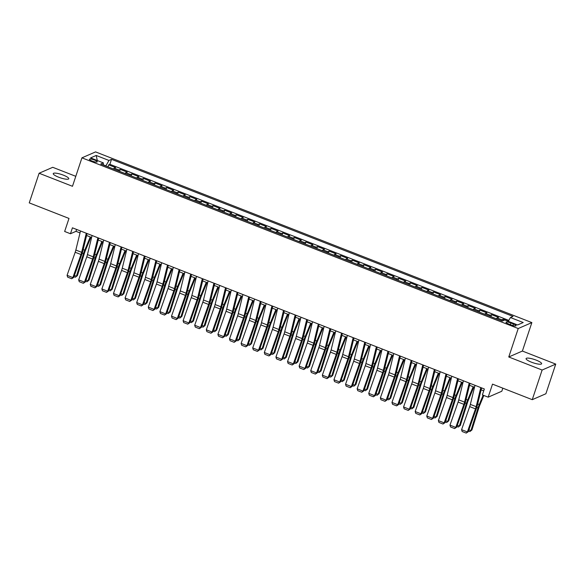 <?xml version="1.0" encoding="UTF-8"?>
<svg xmlns="http://www.w3.org/2000/svg" width="585" height="585" viewBox="0 0 585 585"><rect width="100%" height="100%" fill="white"/><g stroke="black" fill="none" stroke-linecap="round" stroke-linejoin="round"><path stroke-width="0.88" d="M58.654 177.196A8.19 1.77 18.4 0 0 68.781 178.761A8.19 1.77 18.4 0 0 63.37 175.149A8.19 1.77 18.4 0 0 53.242 173.591A8.19 1.77 18.4 0 0 58.654 177.196M531.494 362.195A8.19 1.77 18.4 0 0 541.622 363.753A8.19 1.77 18.4 0 0 536.211 360.141A8.19 1.77 18.4 0 0 526.076 358.583A8.19 1.77 18.4 0 0 531.494 362.195M92.137 161.065A4.095 0.885 18.4 0 0 97.205 161.84A4.095 0.885 18.4 0 0 94.499 160.034A4.095 0.885 18.4 0 0 89.432 159.259A4.095 0.885 18.4 0 0 92.137 161.065M75.787 176.319L52.745 167.303L39.107 173.24L29.25 202.878L68.993 218.432L64.65 231.47L70.456 233.744L75.984 231.338L80.006 232.91M531.86 322.591L95.567 151.903L81.937 157.833L518.222 328.529L531.86 322.591L522.39 351.051L508.76 356.982L542.12 370.034L555.75 364.104L522.39 351.051M555.75 364.104L545.893 393.749L532.255 399.679L492.511 384.133L488.175 397.171L501.806 391.241L502.829 388.169M542.12 370.034L532.255 399.679M508.343 321.231L503.159 319.205L502.581 320.953M496.336 318.774A5.119 1.17 -68.6 0 1 497.177 317.969L498.522 317.384L491.561 314.664L490.895 316.646M484.731 314.24A5.119 1.17 111.4 0 1 485.572 313.436L486.917 312.851L479.956 310.123L479.298 312.112M473.133 309.699A5.119 1.17 111.4 0 1 473.967 308.895L475.312 308.31L468.351 305.582L467.693 307.571M461.528 305.158A5.119 1.17 111.4 0 1 462.362 304.354L463.708 303.769L456.746 301.041L456.088 303.03M449.923 300.617A5.119 1.17 111.4 0 1 450.764 299.812L452.11 299.227L445.148 296.507L444.483 298.489M438.319 296.076A5.119 1.17 111.4 0 1 439.159 295.271L440.505 294.686L433.543 291.966L432.878 293.948M426.721 291.535A5.119 1.17 111.4 0 1 427.555 290.738L428.9 290.145L421.939 287.425L421.28 289.407M415.116 287.001A5.119 1.17 111.4 0 1 415.95 286.197L417.295 285.612L410.334 282.884L409.675 284.873M403.511 282.46A5.119 1.17 111.4 0 1 404.352 281.656L405.69 281.071L398.729 278.343L398.071 280.332M391.906 277.919A5.119 1.17 111.4 0 1 392.747 277.114L394.093 276.529L387.131 273.809L386.466 275.791M380.301 273.378A5.119 1.17 111.4 0 1 381.142 272.573L382.488 271.988L375.526 269.268L374.861 271.25M368.704 268.837A5.119 1.17 111.4 0 1 369.537 268.032L370.883 267.447L363.921 264.727L363.263 266.709M357.099 264.303A5.119 1.17 111.4 0 1 357.932 263.499L359.278 262.914L352.316 260.186L351.658 262.175M345.494 259.762A5.119 1.17 111.4 0 1 346.335 258.958L347.673 258.373L340.711 255.645L340.053 257.634M333.889 255.221A5.119 1.17 111.4 0 1 334.73 254.416L336.075 253.831L329.114 251.104L328.448 253.093M322.284 250.68A5.119 1.17 111.4 0 1 323.125 249.875L324.47 249.29L317.509 246.57L316.851 248.552M310.686 246.139A5.119 1.17 111.4 0 1 311.52 245.334L312.865 244.749L305.904 242.029L305.246 244.011M299.081 241.598A5.119 1.17 111.4 0 1 299.915 240.801L301.26 240.208L294.299 237.488L293.641 239.47M287.476 237.064A5.119 1.17 111.4 0 1 288.317 236.26L289.663 235.675L282.694 232.947L282.036 234.936M275.871 232.523A5.119 1.17 111.4 0 1 276.712 231.718L278.058 231.133L271.096 228.406L270.431 230.395M264.266 227.982A5.119 1.17 111.4 0 1 265.107 227.177L266.453 226.592L259.491 223.872L258.833 225.854M252.669 223.441A5.119 1.17 111.4 0 1 253.502 222.636L254.848 222.051L247.886 219.331L247.228 221.313M241.064 218.9A5.119 1.17 111.4 0 1 241.897 218.095L243.243 217.51L236.281 214.79L235.623 216.772M229.459 214.366A5.119 1.17 111.4 0 1 230.3 213.562L231.645 212.977L224.684 210.249L224.018 212.231M217.854 209.825A5.119 1.17 111.4 0 1 218.695 209.02L220.04 208.435L213.079 205.708L212.413 207.697M206.256 205.284A5.119 1.17 111.4 0 1 207.09 204.479L208.435 203.894L201.474 201.167L200.816 203.156M194.651 200.743A5.119 1.17 111.4 0 1 195.485 199.938L196.831 199.353L189.869 196.633L189.211 198.615M183.046 196.202A5.119 1.17 111.4 0 1 183.887 195.397L185.226 194.812L178.264 192.092L177.606 194.074M171.442 191.661A5.119 1.17 111.4 0 1 172.282 190.856L173.628 190.271L166.666 187.551L166.001 189.533M159.837 187.127A5.119 1.17 111.4 0 1 160.678 186.322L162.023 185.737L155.062 183.01L154.403 184.999M148.239 182.586A5.119 1.17 111.4 0 1 149.073 181.781L150.418 181.196L143.457 178.469L142.798 180.458M136.634 178.045A5.119 1.17 111.4 0 1 137.468 177.24L138.813 176.655L131.852 173.928L131.194 175.917M125.029 173.504A5.119 1.17 111.4 0 1 125.87 172.699L127.216 172.114L120.247 169.394L119.589 171.376M488.175 397.171L482.376 394.904L484.343 388.974L72.43 227.814L70.456 233.744M513.462 323.98L510.91 322.986A3.971 0.856 18.4 0 0 506.003 322.233A3.971 0.856 18.4 0 0 508.621 323.98L511.173 324.975A3.971 0.856 18.4 0 0 516.08 325.735A3.971 0.856 18.4 0 0 513.462 323.98L512.935 325.56M103.304 165.007L103.355 162.893L100.781 164.019L502.259 321.092L504.833 319.973L517.601 324.96L523.202 322.525L510.434 317.531L513.016 316.412L111.538 159.332L108.956 160.458L105.907 165.84L103.311 164.824M103.355 162.893L90.595 157.899L96.196 155.464L108.956 160.458M500.979 320.595A5.119 1.17 -68.6 0 1 501.82 319.79L503.159 319.205M508.811 320.397L109.878 164.312L108.649 164.853L107.984 166.835M113.424 168.963A5.119 1.17 111.4 0 1 114.265 168.158L115.611 167.573L108.649 164.853M118.068 170.783A5.119 1.17 -68.6 0 1 118.909 169.979L120.247 169.394M129.673 175.317A5.119 1.17 -68.6 0 1 130.506 174.52L131.852 173.928M141.277 179.858A5.119 1.17 -68.6 0 1 142.111 179.054L143.457 178.469M152.875 184.399A5.119 1.17 -68.6 0 1 153.716 183.595L155.062 183.01M164.48 188.94A5.119 1.17 -68.6 0 1 165.321 188.136L166.666 187.551M176.085 193.481A5.119 1.17 -68.6 0 1 176.919 192.677L178.264 192.092M187.69 198.023A5.119 1.17 -68.6 0 1 188.524 197.218L189.869 196.633M199.288 202.556A5.119 1.17 -68.6 0 1 200.129 201.752L201.474 201.167M210.892 207.097A5.119 1.17 -68.6 0 1 211.733 206.293L213.079 205.708M222.497 211.638A5.119 1.17 -68.6 0 1 223.338 210.834L224.684 210.249M234.102 216.179A5.119 1.17 -68.6 0 1 234.936 215.375L236.281 214.79M245.707 220.72A5.119 1.17 -68.6 0 1 246.541 219.916L247.886 219.331M257.305 225.254A5.119 1.17 -68.6 0 1 258.146 224.457L259.491 223.872M268.91 229.795A5.119 1.17 -68.6 0 1 269.751 228.991L271.096 228.406M280.515 234.336A5.119 1.17 -68.6 0 1 281.356 233.532L282.694 232.947M292.12 238.877A5.119 1.17 -68.6 0 1 292.953 238.073L294.299 237.488M303.725 243.418A5.119 1.17 -68.6 0 1 304.558 242.614L305.904 242.029M315.322 247.96A5.119 1.17 -68.6 0 1 316.163 247.155L317.509 246.57M326.927 252.493A5.119 1.17 -68.6 0 1 327.768 251.689L329.114 251.104M338.532 257.034A5.119 1.17 -68.6 0 1 339.373 256.23L340.711 255.645M350.137 261.575A5.119 1.17 -68.6 0 1 350.971 260.771L352.316 260.186M361.735 266.116A5.119 1.17 -68.6 0 1 362.576 265.312L363.921 264.727M373.34 270.658A5.119 1.17 -68.6 0 1 374.181 269.853L375.526 269.268M384.945 275.199A5.119 1.17 -68.6 0 1 385.786 274.394L387.131 273.809M396.55 279.732A5.119 1.17 -68.6 0 1 397.383 278.928L398.729 278.343M408.154 284.273A5.119 1.17 -68.6 0 1 408.988 283.469L410.334 282.884M419.752 288.814A5.119 1.17 -68.6 0 1 420.593 288.01L421.939 287.425M431.357 293.356A5.119 1.17 -68.6 0 1 432.198 292.551L433.543 291.966M442.962 297.897A5.119 1.17 -68.6 0 1 443.803 297.092L445.148 296.507M454.567 302.43A5.119 1.17 -68.6 0 1 455.401 301.626L456.746 301.041M466.172 306.971A5.119 1.17 -68.6 0 1 467.005 306.167L468.351 305.582M477.769 311.512A5.119 1.17 -68.6 0 1 478.61 310.708L479.956 310.123M489.374 316.054A5.119 1.17 -68.6 0 1 490.215 315.249L491.561 314.664M508.76 356.982L518.222 328.529M39.107 173.24L72.474 186.293L81.937 157.833M86.602 235.492L91.611 237.452M98.207 240.033L103.216 241.993M109.804 244.574L114.821 246.534M121.409 249.108L126.426 251.075M133.014 253.649L138.023 255.608M144.619 258.19L149.628 260.149M156.224 262.731L161.233 264.691M167.822 267.272L172.838 269.232M179.427 271.813L184.436 273.773M191.032 276.347L196.041 278.314M202.637 280.888L207.646 282.847M214.242 285.429L219.251 287.389M225.839 289.97L230.856 291.93M237.444 294.511L242.453 296.471M249.049 299.045L254.058 301.012M260.654 303.586L265.663 305.545M272.252 308.127L277.268 310.087M283.857 312.668L288.873 314.628M295.462 317.209L300.471 319.169M307.067 321.75L312.076 323.71M318.671 326.284L323.68 328.251M330.269 330.825L335.285 332.785M341.874 335.366L346.883 337.326M353.479 339.907L358.488 341.867M365.084 344.448L370.093 346.408M376.689 348.982L381.698 350.949M388.286 353.523L393.303 355.483M399.891 358.064L404.9 360.024M411.496 362.605L416.505 364.565M423.101 367.146L428.11 369.106M434.699 371.687L439.715 373.647M446.304 376.221L451.32 378.188M457.909 380.762L462.918 382.722M469.514 385.303L474.523 387.263M481.119 389.844L483.722 390.86M76.606 229.452L75.984 231.338M508.292 321.319L510.434 317.531M109.878 164.312L111.538 159.332M96.196 155.464L97.315 160.531M480.797 387.584L476.161 406.67A6.398 1.462 -68.6 0 1 475.495 408.878L467.386 431.942L468.234 431.759L476.344 408.696A9.601 2.186 111.4 0 0 477.338 405.383L481.587 387.899M474.998 385.318L470.355 404.403A6.398 1.462 -68.6 0 1 469.697 406.612L461.587 429.675L467.386 431.942L466.223 433.097L462.165 431.511L461.587 429.675M468.234 431.759L466.223 433.097M468.921 429.799L470.932 430.582L478.018 407.964A9.601 2.186 -68.6 0 1 479.261 404.542L483.137 395.204M469.879 431.584L471.919 429.968L469.879 431.584L468.49 431.035M483.817 395.467L479.839 405.069A6.398 1.462 111.4 0 0 479.005 407.35L471.919 429.968M469.192 383.043L464.556 402.129A6.398 1.462 -68.6 0 1 463.89 404.345L455.781 427.401L456.629 427.218L464.739 404.155A9.601 2.186 111.4 0 0 465.733 400.842L469.989 383.358M463.393 380.776L458.757 399.862A6.398 1.462 -68.6 0 1 458.092 402.07L449.982 425.134L455.781 427.401L454.618 428.564L450.56 426.97L449.982 425.134M456.629 427.218L454.618 428.564M457.594 378.51L452.951 397.588A6.398 1.462 -68.6 0 1 452.293 399.804L444.176 422.867L445.024 422.677L453.141 399.613A9.601 2.186 111.4 0 0 454.135 396.301L458.384 378.817M451.788 376.235L447.152 395.321A6.398 1.462 -68.6 0 1 446.487 397.529L438.377 420.593L444.176 422.867L443.013 424.023L438.955 422.428L438.377 420.593M445.024 422.677L443.013 424.023M445.989 373.969L441.353 393.054A6.398 1.462 -68.6 0 1 440.688 395.263L432.578 418.326L433.426 418.136L441.536 395.072A9.601 2.186 111.4 0 0 442.531 391.76L446.779 374.276M440.191 371.694L435.547 390.78A6.398 1.462 -68.6 0 1 434.882 392.988L426.772 416.052L432.578 418.326L431.416 419.482L427.35 417.895L426.772 416.052M433.426 418.136L431.416 419.482M434.384 369.427L429.748 388.513A6.398 1.462 -68.6 0 1 429.083 390.721L420.973 413.785L421.822 413.602L429.931 390.539A9.601 2.186 111.4 0 0 430.926 387.219L435.174 369.735M428.586 367.161L423.942 386.239A6.398 1.462 -68.6 0 1 423.284 388.455L415.167 411.518L420.973 413.785L419.811 414.941L415.752 413.354L415.167 411.518M421.822 413.602L419.811 414.941M457.316 425.258L459.327 426.041L466.413 403.431A9.601 2.186 -68.6 0 1 467.664 400.001L473.163 386.729M458.282 427.043L460.322 425.427L458.282 427.043L456.885 426.494M473.85 386.999L468.234 400.528A6.398 1.462 111.4 0 0 467.4 402.816L460.322 425.427M445.719 420.717L447.722 421.507L454.808 398.89A9.601 2.186 -68.6 0 1 456.059 395.46L461.558 382.195M446.677 422.502L448.717 420.893L446.677 422.502L445.28 421.953M462.245 382.458L456.629 395.994A6.398 1.462 111.4 0 0 455.803 398.275L448.717 420.893M434.114 416.176L436.125 416.966L443.203 394.348A9.601 2.186 -68.6 0 1 444.454 390.926L449.96 377.654M435.072 417.961L437.112 416.352L435.072 417.961L433.675 417.419M450.64 377.917L445.024 391.453A6.398 1.462 111.4 0 0 444.198 393.734L437.112 416.352M422.509 411.635L424.52 412.425L431.606 389.807A9.601 2.186 -68.6 0 1 432.849 386.385L438.355 373.113M423.467 413.419L425.507 411.811L423.467 413.419L422.07 412.878M439.035 373.376L433.426 386.912A6.398 1.462 111.4 0 0 432.593 389.193L425.507 411.811M422.779 364.886L418.143 383.972A6.398 1.462 -68.6 0 1 417.478 386.18L409.368 409.244L410.217 409.061L418.326 385.998A9.601 2.186 111.4 0 0 419.321 382.678L423.569 365.194M416.981 362.62L412.345 381.705A6.398 1.462 -68.6 0 1 411.679 383.914L403.57 406.977L409.368 409.244L408.206 410.399L404.147 408.813L403.57 406.977M410.217 409.061L408.206 410.399M410.904 407.101L412.915 407.884L420.001 385.266A9.601 2.186 -68.6 0 1 421.244 381.844L426.75 368.572M411.862 408.886L413.902 407.27L411.862 408.886L410.473 408.337M427.43 368.842L421.822 382.371A6.398 1.462 111.4 0 0 420.988 384.652L413.902 407.27M411.182 360.345L406.538 379.431A6.398 1.462 -68.6 0 1 405.873 381.639L397.763 404.703L398.612 404.52L406.721 381.457A9.601 2.186 111.4 0 0 407.716 378.144L411.972 360.66M405.376 358.078L400.74 377.164A6.398 1.462 -68.6 0 1 400.074 379.372L391.965 402.436L397.763 404.703L396.601 405.858L392.542 404.272L391.965 402.436M398.612 404.52L396.601 405.858M399.299 402.56L401.31 403.343L408.396 380.725A9.601 2.186 -68.6 0 1 409.646 377.303L415.145 364.031M400.264 404.345L402.304 402.729L400.264 404.345L398.868 403.796M415.833 364.301L410.217 377.83A6.398 1.462 111.4 0 0 409.383 380.118L402.304 402.729M399.577 355.812L394.933 374.89A6.398 1.462 -68.6 0 1 394.275 377.106L386.159 400.169L387.007 399.979L395.124 376.916A9.601 2.186 111.4 0 0 396.118 373.603L400.367 356.119M393.771 353.537L389.135 372.623A6.398 1.462 -68.6 0 1 388.469 374.831L380.36 397.895L386.159 400.169L385.003 401.325L380.937 399.73L380.36 397.895M387.007 399.979L385.003 401.325M387.701 398.019L389.705 398.802L396.791 376.192A9.601 2.186 -68.6 0 1 398.041 372.762L403.54 359.497M388.659 399.804L390.7 398.195L388.659 399.804L387.263 399.255M404.228 359.76L398.612 373.288A6.398 1.462 111.4 0 0 397.785 375.577L390.7 398.195M387.972 351.271L383.336 370.356A6.398 1.462 -68.6 0 1 382.67 372.565L374.561 395.628L375.409 395.438L383.519 372.374A9.601 2.186 111.4 0 0 384.513 369.062L388.762 351.578M382.173 348.996L377.53 368.082A6.398 1.462 -68.6 0 1 376.864 370.29L368.755 393.354L374.561 395.628L373.398 396.784L369.332 395.197L368.755 393.354M375.409 395.438L373.398 396.784M376.096 393.478L378.107 394.268L385.186 371.65A9.601 2.186 -68.6 0 1 386.436 368.221L391.943 354.956M377.054 395.263L379.095 393.654L377.054 395.263L375.658 394.714M392.623 355.219L387.014 368.755A6.398 1.462 111.4 0 0 386.18 371.036L379.095 393.654M376.367 346.729L371.731 365.815A6.398 1.462 -68.6 0 1 371.065 368.023L362.956 391.087L363.804 390.897L371.914 367.841A9.601 2.186 111.4 0 0 372.908 364.521L377.157 347.037M370.568 344.455L365.925 363.541A6.398 1.462 -68.6 0 1 365.267 365.757L357.15 388.813L362.956 391.087L361.793 392.242L357.735 390.656L357.15 388.813M363.804 390.897L361.793 392.242M364.492 388.937L366.502 389.727L373.588 367.109A9.601 2.186 -68.6 0 1 374.831 363.687L380.338 350.415M365.449 390.721L367.49 389.113L365.449 390.721L364.06 390.18M381.018 350.678L375.409 364.214A6.398 1.462 111.4 0 0 374.575 366.495L367.49 389.113M364.762 342.188L360.126 361.274A6.398 1.462 -68.6 0 1 359.461 363.482L351.351 386.546L352.199 386.363L360.309 363.3A9.601 2.186 111.4 0 0 361.303 359.98L365.552 342.496M358.963 339.922L354.327 359.007A6.398 1.462 -68.6 0 1 353.662 361.216L345.552 384.279L351.351 386.546L350.188 387.701L346.13 386.115L345.552 384.279M352.199 386.363L350.188 387.701M352.887 384.396L354.898 385.186L361.983 362.568A9.601 2.186 -68.6 0 1 363.226 359.146L368.733 345.874M353.845 386.18L355.885 384.572L353.845 386.18L352.455 385.639M369.413 346.144L363.804 359.673A6.398 1.462 111.4 0 0 362.971 361.954L355.885 384.572M353.164 337.647L348.521 356.733A6.398 1.462 -68.6 0 1 347.863 358.941L339.746 382.005L340.594 381.822L348.704 358.759A9.601 2.186 111.4 0 0 349.698 355.446L353.954 337.962M347.358 335.38L342.722 354.466A6.398 1.462 -68.6 0 1 342.057 356.674L333.947 379.738L339.746 382.005L338.583 383.16L334.525 381.574L333.947 379.738M340.594 381.822L338.583 383.16M341.289 379.862L343.293 380.645L350.378 358.027A9.601 2.186 -68.6 0 1 351.629 354.605L357.128 341.333M342.247 381.647L344.287 380.031L342.247 381.647L340.85 381.098M357.815 341.603L352.199 355.132A6.398 1.462 111.4 0 0 351.366 357.413L344.287 380.031M341.56 333.106L336.916 352.192A6.398 1.462 -68.6 0 1 336.258 354.408L328.148 377.464L328.989 377.281L337.106 354.217A9.601 2.186 111.4 0 0 338.101 350.905L342.349 333.421M335.753 330.839L331.117 349.925A6.398 1.462 -68.6 0 1 330.452 352.133L322.342 375.197L328.148 377.464L326.986 378.627L322.92 377.032L322.342 375.197M328.989 377.281L326.986 378.627M329.684 375.321L331.695 376.104L338.773 353.494A9.601 2.186 -68.6 0 1 340.024 350.064L345.53 336.792M330.642 377.106L332.682 375.49L330.642 377.106L329.245 376.557M346.21 337.062L340.594 350.59A6.398 1.462 111.4 0 0 339.768 352.879L332.682 375.49M329.955 328.573L325.318 347.651A6.398 1.462 -68.6 0 1 324.653 349.867L316.543 372.93L317.392 372.74L325.501 349.676A9.601 2.186 111.4 0 0 326.496 346.364L330.744 328.88M324.156 326.298L319.512 345.384A6.398 1.462 -68.6 0 1 318.854 347.592L310.737 370.656L316.543 372.93L315.381 374.086L311.315 372.491L310.737 370.656M317.392 372.74L315.381 374.086M318.079 370.78L320.09 371.57L327.176 348.952A9.601 2.186 -68.6 0 1 328.419 345.523L333.925 332.258M319.037 372.565L321.077 370.956L319.037 372.565L317.64 372.016M334.605 332.521L328.997 346.057A6.398 1.462 111.4 0 0 328.163 348.338L321.077 370.956M318.35 324.031L313.714 343.117A6.398 1.462 -68.6 0 1 313.048 345.325L304.939 368.389L305.787 368.199L313.896 345.135A9.601 2.186 111.4 0 0 314.891 341.823L319.139 324.339M312.551 321.757L307.907 340.843A6.398 1.462 -68.6 0 1 307.249 343.051L299.14 366.115L304.939 368.389L303.776 369.544L299.717 367.958L299.14 366.115M305.787 368.199L303.776 369.544M306.474 366.239L308.485 367.029L315.571 344.411A9.601 2.186 -68.6 0 1 316.814 340.989L322.32 327.717M307.432 368.023L309.472 366.415L307.432 368.023L306.043 367.482M323 327.98L317.392 341.516A6.398 1.462 111.4 0 0 316.558 343.797L309.472 366.415M306.745 319.49L302.109 338.576A6.398 1.462 -68.6 0 1 301.443 340.784L293.334 363.848L294.182 363.665L302.291 340.602A9.601 2.186 111.4 0 0 303.286 337.282L307.542 319.798M300.946 317.224L296.31 336.302A6.398 1.462 -68.6 0 1 295.644 338.518L287.535 361.581L293.334 363.848L292.171 365.003L288.112 363.417L287.535 361.581M294.182 363.665L292.171 365.003M294.869 361.698L296.88 362.488L303.966 339.87A9.601 2.186 -68.6 0 1 305.216 336.448L310.715 323.176M295.834 363.482L297.875 361.874L295.834 363.482L294.438 362.941M311.403 323.439L305.787 336.975A6.398 1.462 111.4 0 0 304.953 339.256L297.875 361.874M295.147 314.949L290.504 334.035A6.398 1.462 -68.6 0 1 289.846 336.243L281.729 359.307L282.577 359.124L290.686 336.061A9.601 2.186 111.4 0 0 291.688 332.741L295.937 315.256M289.341 312.683L284.705 331.768A6.398 1.462 -68.6 0 1 284.039 333.976L275.93 357.04L281.729 359.307L280.566 360.462L276.508 358.876L275.93 357.04M282.577 359.124L280.566 360.462M283.272 357.164L285.275 357.947L292.361 335.329A9.601 2.186 -68.6 0 1 293.611 331.907L299.111 318.635M284.23 358.949L286.27 357.333L284.23 358.949L282.833 358.4M299.798 318.905L294.182 332.434A6.398 1.462 111.4 0 0 293.356 334.715L286.27 357.333M283.542 310.408L278.899 329.494A6.398 1.462 -68.6 0 1 278.241 331.702L270.131 354.766L270.972 354.583L279.089 331.519A9.601 2.186 111.4 0 0 280.083 328.207L284.332 310.723M277.743 308.141L273.1 327.227A6.398 1.462 -68.6 0 1 272.434 329.435L264.325 352.499L270.131 354.766L268.968 355.921L264.903 354.334L264.325 352.499M270.972 354.583L268.968 355.921M271.667 352.623L273.678 353.406L280.756 330.788A9.601 2.186 -68.6 0 1 282.007 327.366L287.513 314.094M272.625 354.408L274.665 352.792L272.625 354.408L271.228 353.859M288.193 314.364L282.577 327.892A6.398 1.462 111.4 0 0 281.751 330.181L274.665 352.792M271.937 305.875L267.301 324.953A6.398 1.462 -68.6 0 1 266.636 327.169L258.526 350.232L259.374 350.042L267.484 326.978A9.601 2.186 111.4 0 0 268.478 323.666L272.727 306.182M266.138 303.6L261.495 322.686A6.398 1.462 -68.6 0 1 260.837 324.894L252.72 347.958L258.526 350.232L257.363 351.388L253.305 349.793L252.72 347.958M259.374 350.042L257.363 351.388M260.062 348.082L262.073 348.865L269.158 326.255A9.601 2.186 -68.6 0 1 270.402 322.825L275.908 309.553M261.02 349.867L263.06 348.258L261.02 349.867L259.623 349.318M276.588 309.823L270.979 323.351A6.398 1.462 111.4 0 0 270.146 325.64L263.06 348.258M260.332 301.333L255.696 320.419A6.398 1.462 -68.6 0 1 255.031 322.627L246.921 345.691L247.769 345.501L255.879 322.437A9.601 2.186 111.4 0 0 256.873 319.125L261.122 301.641M254.533 299.059L249.897 318.145A6.398 1.462 -68.6 0 1 249.232 320.353L241.122 343.417L246.921 345.691L245.758 346.846L241.7 345.26L241.122 343.417M247.769 345.501L245.758 346.846M248.457 343.541L250.468 344.331L257.554 321.713A9.601 2.186 -68.6 0 1 258.797 318.284L264.303 305.019M249.415 345.325L251.455 343.717L249.415 345.325L248.025 344.777M264.983 305.282L259.374 318.818A6.398 1.462 111.4 0 0 258.541 321.099L251.455 343.717M248.735 296.792L244.091 315.878A6.398 1.462 -68.6 0 1 243.426 318.086L235.316 341.15L236.164 340.96L244.274 317.904A9.601 2.186 111.4 0 0 245.269 314.584L249.524 297.1M242.929 294.518L238.292 313.604A6.398 1.462 -68.6 0 1 237.627 315.82L229.517 338.876L235.316 341.15L234.154 342.305L230.095 340.719L229.517 338.876M236.164 340.96L234.154 342.305M236.852 339L238.863 339.79L245.949 317.172A9.601 2.186 -68.6 0 1 247.199 313.75L252.698 300.478M237.817 340.784L239.857 339.176L237.817 340.784L236.42 340.243M253.385 300.741L247.769 314.277A6.398 1.462 111.4 0 0 246.936 316.558L239.857 339.176M237.13 292.251L232.486 311.337A6.398 1.462 -68.6 0 1 231.828 313.545L223.711 336.609L224.56 336.426L232.676 313.363A9.601 2.186 111.4 0 0 233.671 310.043L237.919 292.558M231.324 289.984L226.688 309.063A6.398 1.462 -68.6 0 1 226.022 311.279L217.912 334.342L223.711 336.609L222.556 337.764L218.49 336.178L217.912 334.342M224.56 336.426L222.556 337.764M225.254 334.459L227.258 335.249L234.344 312.631A9.601 2.186 -68.6 0 1 235.594 309.209L241.093 295.937M226.212 336.243L228.252 334.635L226.212 336.243L224.815 335.702M241.78 296.207L236.164 309.736A6.398 1.462 111.4 0 0 235.338 312.017L228.252 334.635M225.525 287.71L220.889 306.796A6.398 1.462 -68.6 0 1 220.223 309.004L212.114 332.068L212.962 331.885L221.071 308.821A9.601 2.186 111.4 0 0 222.066 305.509L226.315 288.025M219.726 285.443L215.083 304.529A6.398 1.462 -68.6 0 1 214.417 306.737L206.308 329.801L212.114 332.068L210.951 333.223L206.885 331.636L206.308 329.801M212.962 331.885L210.951 333.223M213.649 329.925L215.66 330.708L222.739 308.09A9.601 2.186 -68.6 0 1 223.989 304.668L229.495 291.396M214.607 331.71L216.647 330.094L214.607 331.71L213.211 331.161M230.176 291.666L224.567 305.195A6.398 1.462 111.4 0 0 223.733 307.476L216.647 330.094M213.92 283.169L209.284 302.255A6.398 1.462 -68.6 0 1 208.618 304.463L200.509 327.527L201.357 327.344L209.467 304.28A9.601 2.186 111.4 0 0 210.461 300.968L214.71 283.484M208.121 280.902L203.478 299.988A6.398 1.462 -68.6 0 1 202.82 302.196L194.703 325.26L200.509 327.527L199.346 328.69L195.288 327.095L194.703 325.26M201.357 327.344L199.346 328.69M202.044 325.384L204.055 326.167L211.141 303.556A9.601 2.186 -68.6 0 1 212.384 300.127L217.891 286.855M203.002 327.169L205.042 325.552L203.002 327.169L201.613 326.62M218.571 287.125L212.962 300.653A6.398 1.462 111.4 0 0 212.128 302.942L205.042 325.552M202.315 278.635L197.679 297.714A6.398 1.462 -68.6 0 1 197.013 299.93L188.904 322.993L189.752 322.803L197.862 299.739A9.601 2.186 111.4 0 0 198.856 296.427L203.105 278.943M196.516 276.361L191.88 295.447A6.398 1.462 -68.6 0 1 191.215 297.655L183.105 320.719L188.904 322.993L187.741 324.148L183.683 322.554L183.105 320.719M189.752 322.803L187.741 324.148M190.439 320.843L192.45 321.633L199.536 299.015A9.601 2.186 -68.6 0 1 200.779 295.586L206.286 282.321M191.397 322.627L193.438 321.019L191.397 322.627L190.008 322.079M206.966 282.584L201.357 296.12A6.398 1.462 111.4 0 0 200.523 298.401L193.438 321.019M190.717 274.094L186.074 293.18A6.398 1.462 -68.6 0 1 185.408 295.388L177.299 318.452L178.147 318.262L186.257 295.198A9.601 2.186 111.4 0 0 187.251 291.886L191.507 274.402M184.911 271.82L180.275 290.906A6.398 1.462 -68.6 0 1 179.61 293.114L171.5 316.178L177.299 318.452L176.136 319.607L172.078 318.021L171.5 316.178M178.147 318.262L176.136 319.607M178.834 316.302L180.845 317.092L187.931 294.474A9.601 2.186 -68.6 0 1 189.182 291.052L194.681 277.78M179.8 318.086L181.84 316.478L179.8 318.086L178.403 317.545M195.368 278.043L189.752 291.579A6.398 1.462 111.4 0 0 188.918 293.86L181.84 316.478M179.112 269.553L174.469 288.639A6.398 1.462 -68.6 0 1 173.811 290.847L165.694 313.911L166.542 313.728L174.659 290.665A9.601 2.186 111.4 0 0 175.654 287.345L179.902 269.861M173.306 267.286L168.67 286.365A6.398 1.462 -68.6 0 1 168.005 288.58L159.895 311.644L165.694 313.911L164.539 315.066L160.473 313.48L159.895 311.644M166.542 313.728L164.539 315.066M167.237 311.761L169.248 312.551L176.326 289.933A9.601 2.186 -68.6 0 1 177.577 286.511L183.083 273.239M168.195 313.545L170.235 311.937L168.195 313.545L166.798 313.004M183.763 273.502L178.147 287.038A6.398 1.462 111.4 0 0 177.321 289.319L170.235 311.937M167.507 265.012L162.871 284.098A6.398 1.462 -68.6 0 1 162.206 286.306L154.096 309.37L154.945 309.187L163.054 286.123A9.601 2.186 111.4 0 0 164.049 282.804L168.297 265.319M161.709 262.745L157.065 281.831A6.398 1.462 -68.6 0 1 156.407 284.039L148.29 307.103L154.096 309.37L152.934 310.525L148.868 308.938L148.29 307.103M154.945 309.187L152.934 310.525M155.632 307.227L157.643 308.01L164.729 285.392A9.601 2.186 -68.6 0 1 165.972 281.97L171.478 268.698M156.59 309.012L158.63 307.396L156.59 309.012L155.193 308.463M172.158 268.968L166.549 282.496A6.398 1.462 111.4 0 0 165.716 284.778L158.63 307.396M155.902 260.471L151.266 279.557A6.398 1.462 -68.6 0 1 150.601 281.765L142.491 304.829L143.34 304.646L151.449 281.582A9.601 2.186 111.4 0 0 152.444 278.27L156.692 260.786M150.104 258.204L145.46 277.29A6.398 1.462 -68.6 0 1 144.802 279.498L136.693 302.562L142.491 304.829L141.329 305.984L137.27 304.397L136.693 302.562M143.34 304.646L141.329 305.984M144.027 302.686L146.038 303.469L153.124 280.851A9.601 2.186 -68.6 0 1 154.367 277.429L159.873 264.157M144.985 304.471L147.025 302.854L144.985 304.471L143.596 303.922M160.553 264.427L154.945 277.955A6.398 1.462 111.4 0 0 154.111 280.244L147.025 302.854M144.298 255.93L139.661 275.016A6.398 1.462 -68.6 0 1 138.996 277.231L130.886 300.288L131.735 300.105L139.844 277.041A9.601 2.186 111.4 0 0 140.839 273.729L145.095 256.245M138.499 253.663L133.863 272.749A6.398 1.462 -68.6 0 1 133.197 274.957L125.088 298.021L130.886 300.288L129.724 301.45L125.665 299.856L125.088 298.021M131.735 300.105L129.724 301.45M132.422 298.145L134.433 298.928L141.519 276.317A9.601 2.186 -68.6 0 1 142.762 272.888L148.268 259.616M133.387 299.93L135.427 298.321L133.387 299.93L131.991 299.381M148.948 259.886L143.34 273.414A6.398 1.462 111.4 0 0 142.506 275.703L135.427 298.321M132.7 251.396L128.056 270.482A6.398 1.462 -68.6 0 1 127.398 272.69L119.281 295.754L120.13 295.564L128.239 272.5A9.601 2.186 111.4 0 0 129.241 269.188L133.49 251.704M126.894 249.122L122.258 268.208A6.398 1.462 -68.6 0 1 121.592 270.416L113.483 293.48L119.281 295.754L118.119 296.909L114.06 295.315L113.483 293.48M120.13 295.564L118.119 296.909M120.824 293.604L122.828 294.394L129.914 271.776A9.601 2.186 -68.6 0 1 131.164 268.347L136.663 255.082M121.782 295.388L123.823 293.78L121.782 295.388L120.386 294.84M137.351 255.345L131.735 268.881A6.398 1.462 111.4 0 0 130.908 271.162L123.823 293.78M121.095 246.855L116.452 265.941A6.398 1.462 -68.6 0 1 115.793 268.149L107.684 291.213L108.525 291.023L116.642 267.967A9.601 2.186 111.4 0 0 117.636 264.647L121.885 247.162M115.289 244.581L110.653 263.667A6.398 1.462 -68.6 0 1 109.987 265.882L101.878 288.939L107.684 291.213L106.521 292.368L102.455 290.782L101.878 288.939M108.525 291.023L106.521 292.368M109.219 289.063L111.23 289.853L118.309 267.235A9.601 2.186 -68.6 0 1 119.559 263.813L125.066 250.541M110.177 290.847L112.218 289.239L110.177 290.847L108.781 290.306M125.746 250.804L120.13 264.34A6.398 1.462 111.4 0 0 119.303 266.621L112.218 289.239M109.49 242.314L104.854 261.4A6.398 1.462 -68.6 0 1 104.188 263.608L96.079 286.672L96.927 286.489L105.037 263.425A9.601 2.186 111.4 0 0 106.031 260.106L110.28 242.621M103.691 240.047L99.048 259.126A6.398 1.462 -68.6 0 1 98.39 261.341L90.273 284.405L96.079 286.672L94.916 287.827L90.85 286.24L90.273 284.405M96.927 286.489L94.916 287.827M97.615 284.522L99.626 285.312L106.711 262.694A9.601 2.186 -68.6 0 1 107.954 259.272L113.461 246M98.573 286.306L100.613 284.698L98.573 286.306L97.176 285.765M114.141 246.27L108.532 259.798A6.398 1.462 111.4 0 0 107.698 262.08L100.613 284.698M97.885 237.773L93.249 256.859A6.398 1.462 -68.6 0 1 92.584 259.067L84.474 282.131L85.322 281.948L93.432 258.884A9.601 2.186 111.4 0 0 94.426 255.572L98.675 238.088M92.086 235.506L87.45 254.592A6.398 1.462 -68.6 0 1 86.785 256.8L78.675 279.864L84.474 282.131L83.311 283.286L79.253 281.699L78.675 279.864M85.322 281.948L83.311 283.286M86.01 279.988L88.021 280.771L95.106 258.153A9.601 2.186 -68.6 0 1 96.349 254.731L101.856 241.459M86.968 281.773L89.008 280.156L86.968 281.773L85.578 281.224M102.536 241.729L96.927 255.257A6.398 1.462 111.4 0 0 96.094 257.539L89.008 280.156M86.287 233.232L81.644 252.318A6.398 1.462 -68.6 0 1 80.979 254.526L72.869 277.59L73.717 277.407L81.827 254.343A9.601 2.186 111.4 0 0 82.821 251.031L87.077 233.547M80.481 230.965L75.845 250.051A6.398 1.462 -68.6 0 1 75.18 252.259L67.07 275.323L72.869 277.59L71.706 278.745L67.648 277.158L67.07 275.323M73.717 277.407L71.706 278.745M74.405 275.447L76.416 276.23L83.501 253.619A9.601 2.186 -68.6 0 1 84.752 250.19L90.251 236.918M75.37 277.231L77.41 275.615L75.37 277.231L73.973 276.683M90.938 237.188L85.322 250.716A6.398 1.462 111.4 0 0 84.489 253.005L77.41 275.615M497.177 317.969L501.82 319.79M114.265 168.158L118.909 169.979M125.87 172.699L130.506 174.52M137.468 177.24L142.111 179.054M149.073 181.781L153.716 183.595M160.678 186.322L165.321 188.136M172.282 190.856L176.919 192.677M183.887 195.397L188.524 197.218M195.485 199.938L200.129 201.752M207.09 204.479L211.733 206.293M218.695 209.02L223.338 210.834M230.3 213.562L234.936 215.375M241.897 218.095L246.541 219.916M253.502 222.636L258.146 224.457M265.107 227.177L269.751 228.991M276.712 231.718L281.356 233.532M288.317 236.26L292.953 238.073M299.915 240.801L304.558 242.614M311.52 245.334L316.163 247.155M323.125 249.875L327.768 251.689M334.73 254.416L339.373 256.23M346.335 258.958L350.971 260.771M357.932 263.499L362.576 265.312M369.537 268.032L374.181 269.853M381.142 272.573L385.786 274.394M392.747 277.114L397.383 278.928M404.352 281.656L408.988 283.469M415.95 286.197L420.593 288.01M427.555 290.738L432.198 292.551M439.159 295.271L443.803 297.092M450.764 299.812L455.401 301.626M462.362 304.354L467.005 306.167M473.967 308.895L478.61 310.708M485.572 313.436L490.215 315.249M510.354 324.653L510.91 322.986M476.161 406.67L470.355 404.403M475.495 408.878L469.697 406.612M476.753 407.474L478.018 407.964M477.689 403.928L479.261 404.542M464.556 402.129L458.757 399.862M463.89 404.345L458.092 402.07M452.951 397.588L447.152 395.321M452.293 399.804L446.487 397.529M441.353 393.054L435.547 390.78M440.688 395.263L434.882 392.988M429.748 388.513L423.942 386.239M429.083 390.721L423.284 388.455M465.148 402.933L466.413 403.431M466.091 399.387L467.664 400.001M453.543 398.392L454.808 398.89M454.486 394.846L456.059 395.46M441.938 393.851L443.203 394.348M442.882 390.305L444.454 390.926M430.341 389.31L431.606 389.807M431.277 385.771L432.849 386.385M418.143 383.972L412.345 381.705M417.478 386.18L411.679 383.914M418.736 384.776L420.001 385.266M419.672 381.23L421.244 381.844M406.538 379.431L400.74 377.164M405.873 381.639L400.074 379.372M407.131 380.235L408.396 380.725M408.074 376.689L409.646 377.303M394.933 374.89L389.135 372.623M394.275 377.106L388.469 374.831M395.526 375.694L396.791 376.192M396.469 372.148L398.041 372.762M383.336 370.356L377.53 368.082M382.67 372.565L376.864 370.29M383.928 371.153L385.186 371.65M384.864 367.607L386.436 368.221M371.731 365.815L365.925 363.541M371.065 368.023L365.267 365.757M372.323 366.612L373.588 367.109M373.259 363.073L374.831 363.687M360.126 361.274L354.327 359.007M359.461 363.482L353.662 361.216M360.718 362.078L361.983 362.568M361.662 358.532L363.226 359.146M348.521 356.733L342.722 354.466M347.863 358.941L342.057 356.674M349.113 357.537L350.378 358.027M350.057 353.991L351.629 354.605M336.916 352.192L331.117 349.925M336.258 354.408L330.452 352.133M337.508 352.996L338.773 353.494M338.452 349.45L340.024 350.064M325.318 347.651L319.512 345.384M324.653 349.867L318.854 347.592M325.911 348.455L327.176 348.952M326.847 344.909L328.419 345.523M313.714 343.117L307.907 340.843M313.048 345.325L307.249 343.051M314.306 343.914L315.571 344.411M315.242 340.368L316.814 340.989M302.109 338.576L296.31 336.302M301.443 340.784L295.644 338.518M302.701 339.373L303.966 339.87M303.644 335.834L305.216 336.448M290.504 334.035L284.705 331.768M289.846 336.243L284.039 333.976M291.096 334.839L292.361 335.329M292.039 331.293L293.611 331.907M278.899 329.494L273.1 327.227M278.241 331.702L272.434 329.435M279.491 330.298L280.756 330.788M280.434 326.752L282.007 327.366M267.301 324.953L261.495 322.686M266.636 327.169L260.837 324.894M267.893 325.757L269.158 326.255M268.829 322.211L270.402 322.825M255.696 320.419L249.897 318.145M255.031 322.627L249.232 320.353M256.288 321.216L257.554 321.713M257.224 317.67L258.797 318.284M244.091 315.878L238.292 313.604M243.426 318.086L237.627 315.82M244.684 316.675L245.949 317.172M245.627 313.136L247.199 313.75M232.486 311.337L226.688 309.063M231.828 313.545L226.022 311.279M233.079 312.141L234.344 312.631M234.022 308.595L235.594 309.209M220.889 306.796L215.083 304.529M220.223 309.004L214.417 306.737M221.481 307.6L222.739 308.09M222.417 304.054L223.989 304.668M209.284 302.255L203.478 299.988M208.618 304.463L202.82 302.196M209.876 303.059L211.141 303.556M210.812 299.513L212.384 300.127M197.679 297.714L191.88 295.447M197.013 299.93L191.215 297.655M198.271 298.518L199.536 299.015M199.214 294.972L200.779 295.586M186.074 293.18L180.275 290.906M185.408 295.388L179.61 293.114M186.666 293.977L187.931 294.474M187.609 290.431L189.182 291.052M174.469 288.639L168.67 286.365M173.811 290.847L168.005 288.58M175.061 289.436L176.326 289.933M176.005 285.897L177.577 286.511M162.871 284.098L157.065 281.831M162.206 286.306L156.407 284.039M163.464 284.902L164.729 285.392M164.4 281.356L165.972 281.97M151.266 279.557L145.46 277.29M150.601 281.765L144.802 279.498M151.859 280.361L153.124 280.851M152.795 276.815L154.367 277.429M139.661 275.016L133.863 272.749M138.996 277.231L133.197 274.957M140.254 275.82L141.519 276.317M141.197 272.274L142.762 272.888M128.056 270.482L122.258 268.208M127.398 272.69L121.592 270.416M128.649 271.279L129.914 271.776M129.592 267.733L131.164 268.347M116.452 265.941L110.653 263.667M115.793 268.149L109.987 265.882M117.044 266.738L118.309 267.235M117.987 263.199L119.559 263.813M104.854 261.4L99.048 259.126M104.188 263.608L98.39 261.341M105.446 262.197L106.711 262.694M106.382 258.658L107.954 259.272M93.249 256.859L87.45 254.592M92.584 259.067L86.785 256.8M93.841 257.663L95.106 258.153M94.777 254.117L96.349 254.731M81.644 252.318L75.845 250.051M80.979 254.526L75.18 252.259M82.236 253.122L83.501 253.619M83.18 249.576L84.752 250.19"/></g></svg>

